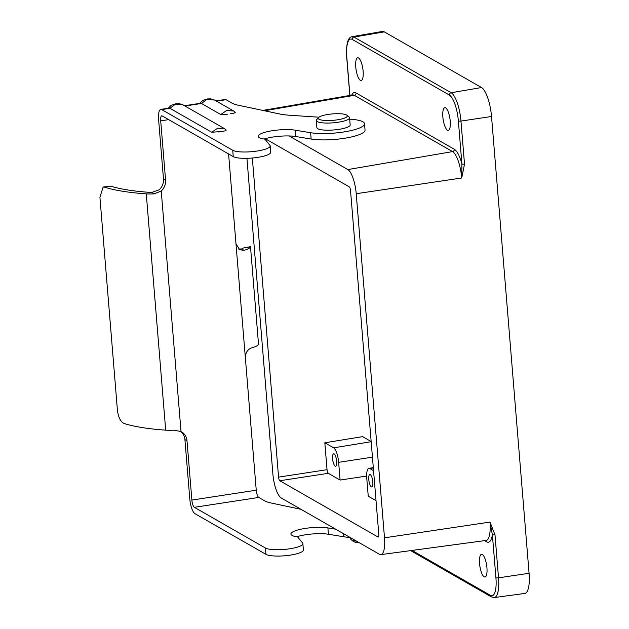 <?xml version="1.0" encoding="UTF-8"?>
<svg xmlns="http://www.w3.org/2000/svg" width="629" height="629" viewBox="0 0 629 629"><rect width="100%" height="100%" fill="white"/><g stroke="black" fill="none" stroke-linecap="round" stroke-linejoin="round"><path stroke-width="0.94" d="M352.154 36.671A24.492 7.281 81.3 0 1 353.946 37.056L451.158 92.746A24.492 7.281 81.3 0 1 460.971 121.067L464.509 164.083A2.091 0.456 175.3 0 1 461.906 163.996L458.368 120.98A22.408 6.66 -98.7 0 0 449.389 95.073L352.177 39.383A22.408 6.66 -98.7 0 0 346.783 57.05A2.091 0.456 175.3 0 1 346.673 56.917C345.691 38.739 350.109 36.922 352.154 36.671L382.448 31.45A25.058 7.446 81.3 0 1 384.288 31.851L481.492 87.541A25.058 7.446 81.3 0 1 491.532 116.507L529.083 573.278A25.058 7.446 81.3 0 1 524.806 593.446L494.339 597.55A24.492 7.281 81.3 0 0 498.522 577.839L529.083 573.278M355.762 67.036A11.487 3.412 81.3 0 1 357.704 57.789A11.487 3.412 81.3 0 1 363.13 71.258A11.487 3.412 81.3 0 1 361.188 80.496A11.487 3.412 81.3 0 1 355.762 67.036M450.222 121.145A11.487 3.412 -98.7 0 0 444.789 107.685A11.487 3.412 -98.7 0 0 442.847 116.923A11.487 3.412 -98.7 0 0 448.28 130.392A11.487 3.412 -98.7 0 0 450.222 121.145M479.565 563.545A11.487 3.412 81.3 0 1 481.515 554.306A11.487 3.412 81.3 0 1 486.94 567.767A11.487 3.412 81.3 0 1 484.998 577.005A11.487 3.412 81.3 0 1 479.565 563.545M376.024 500.645L368.24 496.187L366.778 478.425A12.525 3.727 81.3 0 1 368.885 468.346A12.525 3.727 81.3 0 1 369.797 468.55L373.563 470.704M371.157 441.519L362.642 436.636L324.831 442.785L327.041 469.682A3.129 0.928 -98.7 0 0 328.299 473.307L340.1 480.069L366.66 476.051M324.831 442.785L333.622 447.824A12.525 3.727 81.3 0 1 338.638 462.307L340.1 480.069M332.615 458.848A6.266 1.863 81.3 0 1 333.669 453.808A6.266 1.863 81.3 0 1 336.633 461.151A6.266 1.863 81.3 0 1 335.572 466.191A6.266 1.863 81.3 0 1 332.615 458.848M368.791 479.573A6.266 1.863 81.3 0 1 369.844 474.533A6.266 1.863 81.3 0 1 372.808 481.877A6.266 1.863 81.3 0 1 371.747 486.917A6.266 1.863 81.3 0 1 368.791 479.573M302.879 543.645A19.295 4.246 -4.7 0 1 289.835 548.779A19.295 4.246 -4.7 0 1 265.438 548.024L194.392 507.32A6.266 1.863 81.3 0 1 191.876 500.079L187.002 440.795L184.918 439.6L189.793 498.876A12.777 3.798 -98.7 0 0 194.911 513.649L265.957 554.353A19.295 4.246 175.3 0 0 290.362 555.108A19.295 4.246 175.3 0 0 303.398 549.982L302.879 543.645A19.295 4.246 -4.7 0 0 302.604 543.031L297.588 536.891A21.339 4.694 175.3 0 1 290.913 534.068A21.339 4.694 175.3 0 1 304.302 528.564A21.339 4.694 175.3 0 1 327.89 527.92L335.689 529.201M300.969 509.309L271.028 502.98A41.758 9.183 175.3 0 1 264.691 500.841L258.747 497.437A6.266 1.863 -98.7 0 1 256.239 490.195L245.326 357.429C245.601 352.389 247.818 349.174 251.97 347.774A20.639 4.537 175.3 0 0 258.527 344.315L250.515 246.875A20.639 4.537 175.3 0 1 243.966 250.334L239.618 249.729L235.977 243.745L228.594 153.948M350.109 537.457A31.112 6.84 175.3 0 1 343.851 536.781L328.409 534.249A21.339 4.694 -4.7 0 0 296.786 536.773M350.589 537.732L350.683 538.88A16.708 3.672 -4.7 0 0 351.179 539.666A16.708 3.672 -4.7 0 0 356.58 541.168M359.544 542.866A14.616 3.216 175.3 0 1 353.364 541.427L351.179 539.666M216.51 101.167L226.047 99.704A12.777 3.798 -98.7 0 0 225.135 99.5L216.03 100.899M226.047 99.704L231.991 103.109A41.758 9.183 -4.7 0 0 238.328 105.24L279.473 113.935A41.758 9.183 -4.7 0 0 289.702 115.249L318.911 117.206M227.368 114.242L220.763 114.525L201.484 103.478A12.777 3.798 -98.7 0 0 200.565 103.266L184.501 105.735M226.118 130.054C226.11 130.659 224.577 131.139 221.518 131.485L211.737 132.255L217.72 128.159L224.734 128.78L226.236 130.156M211.737 132.255L169.956 108.314A12.777 3.798 -98.7 0 0 169.036 108.109L160.772 109.375A12.777 3.798 81.3 0 1 161.692 109.58L232.738 150.292A19.295 4.246 175.3 0 0 257.135 151.039A19.295 4.246 175.3 0 0 270.179 145.912A19.295 4.246 175.3 0 0 269.904 145.299L264.888 139.158A21.339 4.694 -4.7 0 1 258.212 136.336A21.339 4.694 -4.7 0 1 271.602 130.832A21.339 4.694 -4.7 0 1 295.19 130.179L310.624 132.719A31.112 6.84 175.3 0 0 343.505 132.011A31.112 6.84 175.3 0 0 364.529 123.748A31.112 6.84 175.3 0 0 349.7 119.172M220.763 114.525L226.739 110.429L233.752 111.05L235.136 112.316C235.128 112.929 233.603 113.409 230.536 113.755M316.285 120.516L316.874 127.663A16.708 3.672 -4.7 0 0 338.882 129.362A16.708 3.672 -4.7 0 0 350.172 124.927L349.582 117.78A16.708 3.672 175.3 0 1 338.292 122.223A16.708 3.672 175.3 0 1 316.285 120.516A16.708 3.672 175.3 0 1 316.646 119.659L318.518 117.56A14.616 3.216 -4.7 0 0 323.094 120.288A14.616 3.216 -4.7 0 0 337.459 119.809A14.616 3.216 -4.7 0 0 346.901 115.233A14.616 3.216 -4.7 0 0 328.079 114.431A14.616 3.216 -4.7 0 0 318.518 117.56M264.086 139.04A21.339 4.694 175.3 0 1 295.709 136.517L311.151 139.048A31.112 6.84 -4.7 0 0 344.024 138.349A31.112 6.84 -4.7 0 0 365.048 130.077L364.529 123.748M160.772 109.375A12.777 3.798 81.3 0 0 158.61 119.659L163.485 178.935L165.576 180.138L160.702 120.854A6.266 1.863 -98.7 0 1 161.763 115.815A6.266 1.863 -98.7 0 1 162.211 115.917L233.257 156.621A19.295 4.246 -4.7 0 0 257.662 157.376A19.295 4.246 -4.7 0 0 270.698 152.249L270.179 145.912M184.918 439.6A12.525 11.644 119.8 0 0 180.326 431.195M165.576 180.138A12.525 11.644 -60.2 0 1 161.236 190.988L154.27 193.85L151.825 192.45L159.153 189.793A12.525 11.644 119.8 0 0 163.485 178.935M154.27 193.85A17.353 3.813 175.3 0 1 146.266 193.858A131.76 28.981 175.3 0 1 104.516 187.167L103.117 187.049L99.917 197.309L117.34 409.251C118.126 416.799 120.328 421.532 123.944 423.466A131.76 28.981 175.3 0 0 165.694 430.157A17.353 3.813 175.3 0 0 173.698 430.157L181.018 431.525A12.525 11.644 -60.2 0 1 181.411 431.738A12.525 11.644 -60.2 0 1 187.002 440.795M252.331 158.013L278.568 477.128A3.129 0.928 -98.7 0 0 279.819 480.745L378.053 537.024A3.129 0.928 -98.7 0 0 378.281 537.08A3.129 0.928 -98.7 0 0 378.807 534.556L350.518 190.453A3.129 0.928 -98.7 0 0 349.268 186.837L265.226 138.687M464.509 164.083L461.71 177.983L461.906 163.996A24.908 7.406 81.3 0 0 454.335 149.277A2.091 1.942 -60.2 0 1 452.566 151.605L347.845 169.578L289.151 135.958M246.93 158.319L272.868 473.865A20.883 6.204 -98.7 0 0 281.242 498.003L379.476 554.283A20.883 6.204 -98.7 0 0 380.938 554.621L486.099 540.445A22.817 6.785 -98.7 0 0 489.999 522.078L494.992 534.815L498.522 577.839A2.091 0.456 -4.7 0 1 495.919 577.752L492.381 534.729A2.091 0.456 -4.7 0 0 494.992 534.815M380.938 554.621A20.883 6.204 -98.7 0 0 384.5 537.819L356.211 193.716A20.883 6.204 -98.7 0 0 347.845 169.578M221.518 131.485L218.349 131.972M346.901 115.233L349.087 116.986A16.708 3.672 175.3 0 1 349.582 117.78M151.825 192.45A10.842 2.382 175.3 0 1 149.859 192.38A125.25 27.55 175.3 0 1 110.484 186.113L104.516 187.167M103.117 187.049L110.484 186.113M238.58 248.998L241.56 248.958A14.129 3.106 -4.7 0 0 243.454 247.96L250.617 246.631M384.5 537.819L489.999 522.078L492.381 534.729A24.908 7.406 81.3 0 1 486.602 541.805L484.589 540.649M352.177 39.383A2.091 1.942 119.8 0 1 353.946 37.056L384.288 31.851M449.389 95.073A2.091 1.942 119.8 0 1 451.158 92.746L481.492 87.541M458.368 120.98A2.091 0.456 175.3 0 0 460.971 121.067L491.532 116.507M412.011 550.438L490.518 595.411A22.408 6.66 -98.7 0 0 495.919 577.752M351.682 95.121A24.908 7.406 81.3 0 1 356.1 92.99L454.335 149.277M346.783 57.05L349.936 95.427M328.299 473.307L279.819 480.745M327.041 469.682L278.568 477.128M356.211 193.716L461.71 177.983A22.817 6.785 -98.7 0 0 452.566 151.605L354.331 95.317L264.416 110.759M356.1 92.99A2.091 1.942 -60.2 0 1 354.331 95.317A22.817 6.785 -98.7 0 0 352.657 94.955L262.843 110.421M194.392 507.32L258.747 497.437M184.981 106.01L201.484 103.478L206.516 99.634L214.473 100.003L233.752 111.05L235.262 112.426M161.692 109.58L169.956 108.314L174.988 104.477L182.945 104.839L224.734 128.78L226.22 130.124M311.151 139.048L310.624 132.719M233.257 156.621L232.738 150.292M191.876 500.079L256.239 490.195M245.326 357.429L235.977 243.745M160.702 120.854L168.69 119.628M181.018 431.525L161.236 190.988M378.477 536.962L378.053 537.024M371.173 441.715L333.622 447.824M372.447 457.189L338.638 462.307M373.335 467.968L369.797 468.55M265.438 548.024L265.957 554.353M327.89 527.92L328.409 534.249M343.599 533.73L343.851 536.781M295.709 136.517L295.19 130.179M165.694 430.157L146.266 193.858M241.56 248.958L243.966 250.334M250.515 246.875L243.454 247.96M490.518 595.411A2.091 1.942 119.8 0 0 491.453 596.921L494.339 597.55M485.926 540.476A2.091 1.942 -60.2 0 1 486.602 541.805M368.885 468.346L373.304 467.622M199.739 103.4L202.695 100.522L207.2 98.95L210.872 98.863L214.473 100.003M168.21 108.235L171.167 105.358L175.672 103.785L179.344 103.706L182.945 104.839M346.673 56.917L349.842 95.443M410.635 550.619L491.453 596.921"/></g></svg>
